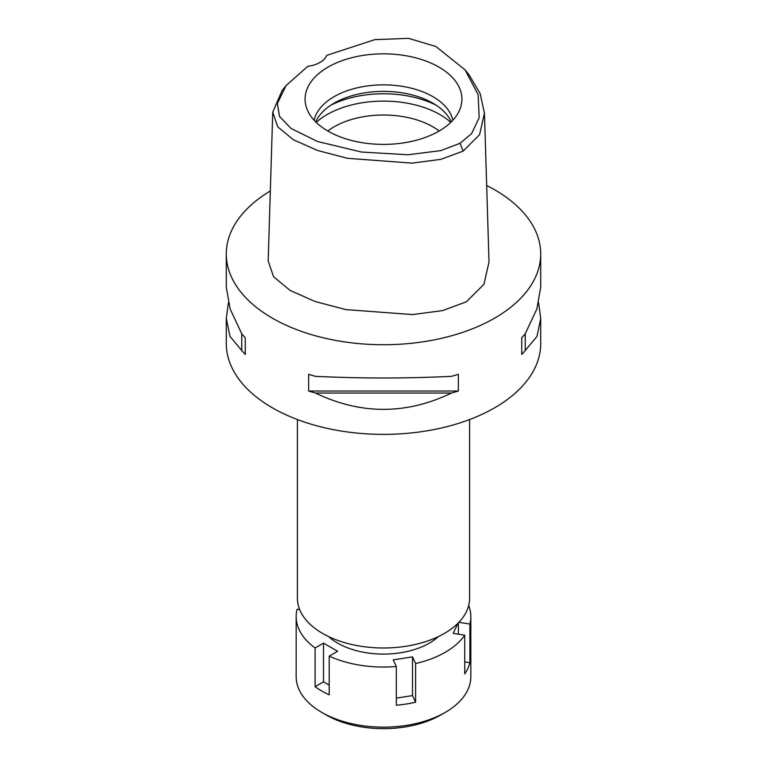 <?xml version="1.0" encoding="UTF-8"?>
<svg xmlns="http://www.w3.org/2000/svg" width="767" height="767" viewBox="0 0 767 767"><rect width="100%" height="100%" fill="white"/><g stroke="black" fill="none" stroke-linecap="round" stroke-linejoin="round"><path stroke-width="1.15" d="M460.037 143.304L440.737 150.629L408.015 154.761L361.525 152.048L317.557 141.511L291.019 128.453L279.524 116.431L277.347 103.507L286.053 85.626L307.759 66.317A24.956 14.41 0 0 0 326.694 55.387L374.795 39.654L408.514 38.35L435.848 46.461L465.109 69.902L478.119 94.648L479.183 117.658L471.657 133.535L460.037 143.304L463.124 151.109L440.862 159.344L412.186 163.131L347.451 158.309L317.567 150.476L293.368 139.767L277.712 126.823L272.745 112.145L282.093 90.592L286.053 85.626M328.046 67.103A78.426 45.282 0 0 0 306.493 107.696A78.426 45.282 0 0 0 360.519 142.413A78.426 45.282 0 0 0 438.954 131.138A78.426 45.282 0 0 0 460.507 107.696A78.426 45.282 0 0 0 420.268 59.126A78.426 45.282 0 0 0 328.046 67.103M465.109 69.902L469.078 74.869L480.18 93.679L484.456 113.2L479.586 134.676L463.124 151.109M272.745 112.145L268.182 260.924L273.541 276.714L290.127 290.434L315.247 301.565L345.994 309.619L412.598 314.575L442.559 310.606L466.346 301.795L483.929 284.289L489.01 261.978L484.456 113.2M486.671 185.48A157.206 90.765 180 0 1 540.706 253.963A157.206 90.765 180 0 1 494.657 318.142A157.206 90.765 180 0 1 323.338 337.816A157.206 90.765 180 0 1 226.294 253.963A157.206 90.765 180 0 1 270.329 190.964M228.365 302.869L226.294 318.506L226.294 343.616A157.206 90.765 0 0 0 323.338 427.468A157.206 90.765 0 0 0 494.657 407.795A157.206 90.765 0 0 0 540.706 343.616L540.706 318.506L538.635 302.869M521.742 354.431L521.742 337.729L521.742 354.431A157.206 90.765 180 0 0 525.242 350.481L536.986 336.387L540.706 318.506M521.742 337.729A157.206 90.765 0 0 0 525.242 333.77L536.852 309.005L540.706 287.222L540.706 253.963M226.294 253.963L226.294 287.222L230.148 309.005L241.758 333.77A157.206 90.765 0 0 0 245.258 337.729L245.258 354.431L245.258 337.729M245.258 354.431A157.206 90.765 180 0 1 241.758 350.481L230.014 336.387L226.294 318.506M308.65 391.026L308.65 374.325A157.206 90.765 0 0 0 315.496 376.338C360.835 378.534 406.165 378.534 451.504 376.338A157.206 90.765 0 0 0 458.35 374.325L458.35 391.026A157.206 90.765 180 0 1 451.504 393.049C406.165 414.794 360.835 414.794 315.496 393.049A157.206 90.765 180 0 1 308.65 391.026L458.35 391.026M297.414 419.559L297.414 598.289A86.086 49.702 0 0 0 350.557 644.213A86.086 49.702 0 0 0 444.371 633.437A86.086 49.702 0 0 0 469.586 598.289L469.586 419.559M439.194 130.994A69.874 40.335 0 0 0 334.096 126.833A69.874 40.335 0 0 0 327.806 130.994M316.215 122.384A79.854 46.097 180 0 1 327.039 114.599A79.854 46.097 180 0 1 450.785 122.384M315.726 121.905A69.874 40.335 180 0 1 334.096 103.19A69.874 40.335 180 0 1 402.129 92.836A69.874 40.335 180 0 1 451.274 121.905M452.846 120.266A69.874 40.335 0 0 0 406.242 87.054A69.874 40.335 0 0 0 334.096 96.671A69.874 40.335 0 0 0 314.154 120.266M241.758 333.77L241.758 350.481M315.496 393.049L451.504 393.049M525.242 350.481L525.242 333.77M457.909 623.293L453.23 633.379L464.725 635.162A87.333 50.421 180 0 1 445.253 652.286A87.333 50.421 180 0 1 415.599 663.522L412.512 656.888L393.231 659.869L396.318 666.504A87.333 50.421 180 0 1 329.206 656.13L337.624 651.269L323.511 643.12L315.093 647.981A87.333 50.421 180 0 1 296.167 616.63A87.333 50.421 180 0 1 297.107 609.228L299.676 609.631M468.685 605.499A87.333 50.421 180 0 1 470.833 616.63A87.333 50.421 180 0 1 469.893 624.031L458.858 622.325M328.573 636.562A64.879 37.458 0 0 0 429.376 643.12A64.879 37.458 0 0 0 438.427 636.562M396.318 698.104L412.512 695.602L412.512 656.888M412.512 695.602L415.599 702.236L415.599 663.522M396.318 666.504L396.318 705.218A87.333 50.421 180 0 0 415.599 702.236M315.093 647.981L315.093 686.686A87.333 50.421 180 0 0 329.206 694.835L329.206 656.13M296.167 616.63L296.167 676.734A87.333 50.421 0 0 0 321.747 712.39A87.333 50.421 0 0 0 445.253 712.39L445.253 712.39A87.333 50.421 0 0 0 470.833 676.734L470.833 616.63M464.725 635.162L464.725 673.877A87.333 50.421 180 0 0 469.893 662.736L469.893 624.031M464.725 661.94L469.893 662.736M458.388 634.184L458.388 622.804M440.843 714.94L445.253 712.39L440.843 714.94A81.101 46.825 0 0 1 326.157 714.94L321.747 712.39M315.093 686.686L323.511 681.825L323.511 643.12M329.206 685.113L323.511 681.825M436.202 105.232A79.854 46.097 0 0 0 330.798 105.232"/></g></svg>
